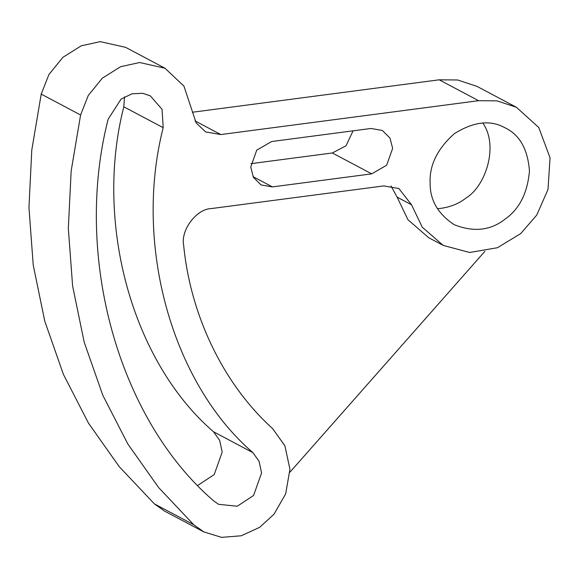 <?xml version="1.0" encoding="UTF-8"?>
<svg xmlns="http://www.w3.org/2000/svg" width="579" height="579" viewBox="0 0 579 579"><rect width="100%" height="100%" fill="white"/><g stroke="black" fill="none" stroke-linecap="round" stroke-linejoin="round"><path stroke-width="0.87" d="M411.546 204.785L422.243 227.185L443.174 245.395L469.62 252.487L497.462 247.725L520.782 233.54L536.762 215.041L548.002 189.456L550.05 157.806L538.76 127.503L516.417 107.274L497.021 100.869L478.609 100.695L220.802 134.56L205.675 131.932L196.151 122.929L183.934 86.097L164.95 68.206L139.626 62.525L120.627 66.701L102.317 78.179L88.276 95.455L80.597 114.997L71.166 170.914L68.329 228.372L72.607 285.946L84.165 342.08L102.787 395.247L127.894 444.093L158.588 487.511L193.741 524.748L203.895 531.942L221.591 537.355L241.32 535.77L259.696 527.303L273.997 514.21L285.657 493.887L289.941 469.236L284.897 445.816L272.651 428.634C223.827 384.608 190.592 316.17 183.673 245.387C180.46 230.153 196.498 208.845 211.4 208.556L383.776 185.917L398.895 188.544L411.546 204.785L397.107 197.128L407.949 219.723L428.735 237.737L443.174 245.395M516.417 107.274L477.031 86.394L457.642 79.982L439.222 79.815L192.3 112.254M164.95 68.206L125.571 47.326L100.239 41.645L81.248 45.813L62.93 57.292L48.897 74.568L41.21 94.109L31.787 150.033L28.95 207.492L33.227 265.066L44.778 321.193L63.408 374.367L88.515 423.206L119.209 466.623L154.354 503.868L164.516 511.062L203.895 531.942M437.384 208.744C448.754 207.738 458.279 204.17 465.965 198.04C485.47 186.452 499.004 146.096 482.828 123.045M250.931 163.669L332.324 152.972L345.989 145.807L353.074 130.832M163.191 127.684C133.416 244.063 171.717 382.777 252.922 452.662L259.045 461.253L261.57 472.963L253.595 495.45L237.26 506.234L218.544 504.316L213.47 500.719C118.138 418.682 73.171 255.846 108.128 119.223L121.054 99.118L131.925 93.827L142.543 93.27L150.308 95.832L162.055 109.344L163.191 127.684L123.805 106.804L124.55 96.816M197.823 485.361L214.216 474.57L222.191 452.083L219.665 440.373L213.542 431.782C132.338 361.897 94.03 223.183 123.805 106.804M430.139 182.855C429.857 199.893 437.862 213.832 454.16 224.674C473.767 232.447 490.826 230.529 505.344 218.927C519.464 208.961 527.498 193.002 529.459 171.058C527.809 149.389 519.797 135.03 505.431 127.995L503.904 127.221C489.675 119.737 473.123 121.908 454.247 133.742C437.355 148.89 429.321 165.261 430.139 182.855M272.398 186.901L261.057 184.933L253.399 177.304L250.758 167.005L256.743 150.142L271.681 141.522L370.994 128.473L382.335 130.449L389.993 138.077L392.634 148.369L386.649 165.232L371.711 173.859L272.398 186.901L253.059 176.646M391.02 185.96L397.107 197.128M484.855 251.351L289.92 472.211M439.222 79.815L478.609 100.695M195.014 120.888L220.802 134.56M41.21 94.109L80.597 114.997M154.354 503.868L193.741 524.748M371.711 173.859L332.324 152.972M252.922 452.662L213.542 431.782"/></g></svg>
